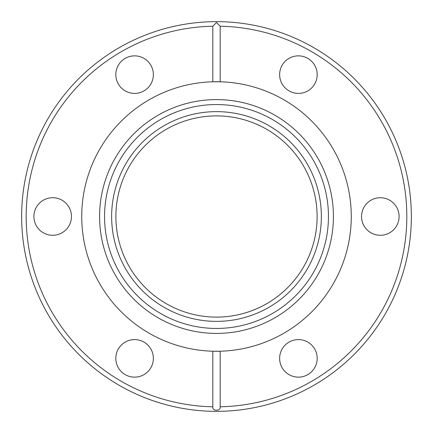 <?xml version="1.0" encoding="UTF-8"?>
<svg xmlns="http://www.w3.org/2000/svg" width="433" height="433" viewBox="0 0 433 433"><rect width="100%" height="100%" fill="white"/><g stroke="black" fill="none" stroke-linecap="round" stroke-linejoin="round"><path stroke-width="0.65" d="M298.407 339.591A18.776 18.776 0 0 1 314.667 367.758A18.776 18.776 0 0 1 282.148 367.758A18.776 18.776 0 0 1 298.407 339.591M134.593 339.591A18.776 18.776 0 0 1 150.852 367.758A18.776 18.776 0 0 1 118.333 367.758A18.776 18.776 0 0 1 134.593 339.591M52.685 197.724A18.776 18.776 0 0 1 68.944 225.891A18.776 18.776 0 0 1 36.421 225.891A18.776 18.776 0 0 1 52.685 197.724M134.593 55.857A18.776 18.776 0 0 1 150.852 84.018A18.776 18.776 0 0 1 118.333 84.018A18.776 18.776 0 0 1 134.593 55.857M298.407 55.857A18.776 18.776 0 0 1 314.667 84.018A18.776 18.776 0 0 1 282.148 84.018A18.776 18.776 0 0 1 298.407 55.857M380.315 197.724A18.776 18.776 0 0 1 396.579 225.891A18.776 18.776 0 0 1 364.056 225.891A18.776 18.776 0 0 1 380.315 197.724M216.5 22.5L212.814 26.218A190.314 190.314 0 0 0 26.186 216.5A190.314 190.314 0 0 0 212.814 406.782C211.986 411.377 221.014 411.377 220.186 406.782A190.314 190.314 0 0 0 406.814 216.5A190.314 190.314 0 0 0 220.186 26.218L216.5 22.5M216.5 21.65A194.85 194.85 0 0 1 411.35 216.5A194.85 194.85 0 0 1 216.5 411.35A194.85 194.85 0 0 1 21.65 216.5A194.85 194.85 0 0 1 216.5 21.65M216.5 321.367A104.867 104.867 0 0 0 307.316 164.069A104.867 104.867 0 0 0 125.684 164.069A104.867 104.867 0 0 0 216.5 321.367M216.5 328.452A111.952 111.952 0 0 0 313.454 160.524A111.952 111.952 0 0 0 119.546 160.524A111.952 111.952 0 0 0 216.5 328.452M216.5 333.41A116.91 116.91 0 0 0 333.41 216.5A116.91 116.91 0 0 0 216.5 99.59A116.91 116.91 0 0 0 99.59 216.5A116.91 116.91 0 0 0 216.5 333.41M220.186 406.782L220.186 351.217A134.766 134.766 0 0 0 351.266 216.5A134.766 134.766 0 0 0 212.814 81.783A134.766 134.766 0 0 0 81.734 216.5A134.766 134.766 0 0 0 220.186 351.217L212.814 351.217L212.814 406.782M220.186 26.218L220.186 81.783L212.814 81.783L212.814 26.218M256.558 124.206A100.613 100.613 0 0 0 116.542 227.958A100.613 100.613 0 0 0 276.4 297.341A100.613 100.613 0 0 0 256.558 124.206"/></g></svg>
